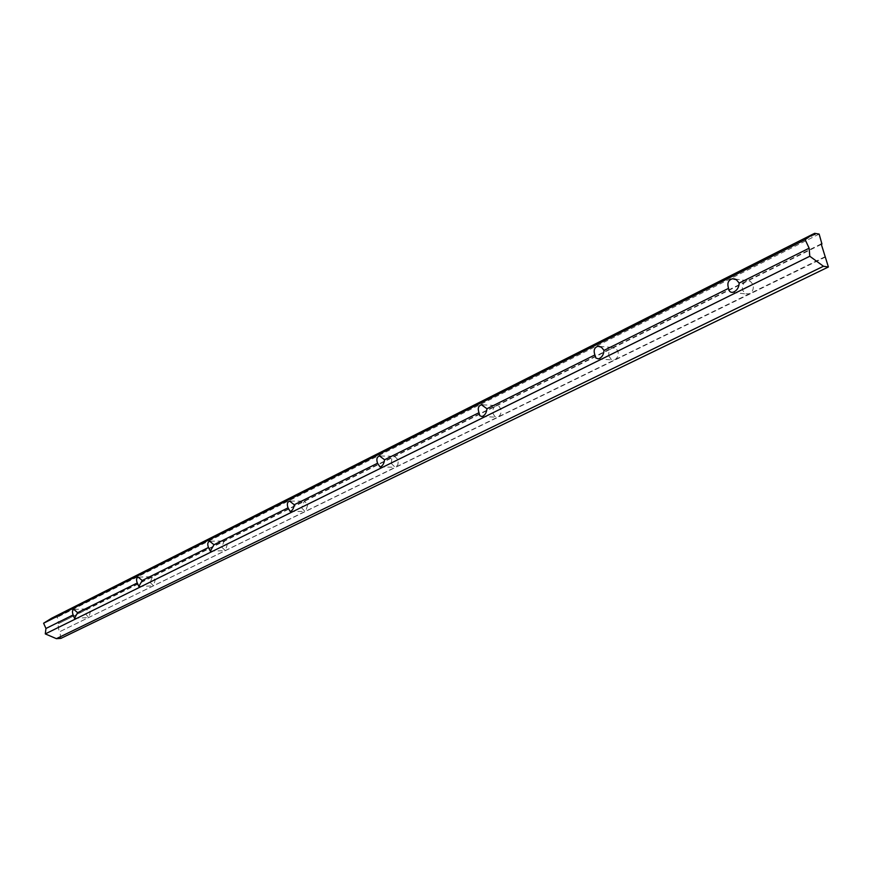 <?xml version="1.0" encoding="UTF-8"?>
<svg xmlns="http://www.w3.org/2000/svg" width="872" height="872" viewBox="0 0 872 872"><rect width="100%" height="100%" fill="white"/><g stroke="black" fill="none" stroke-linecap="round" stroke-linejoin="round"><path stroke-width="0.65" stroke-dasharray="4.36 3.27" d="M821.195 243.92L746.159 281.253C743.053 283.215 741.854 286.169 742.541 290.103L745.44 293.842L749.517 293.755C752.634 291.793 753.855 288.828 753.146 284.872L750.247 281.144L746.159 281.253L87.374 608.928L85.827 614.302L88.781 617.463L90.328 612.079L87.778 608.798L58.511 623.589L57.476 617.147L51.666 618.204M608.907 356.081L611.479 359.689L614.913 359.689C617.616 357.978 618.662 355.264 618.052 351.558L615.872 348.19L612.024 347.972C609.343 349.694 608.307 352.397 608.907 356.081M492.92 413.339L494.871 416.587L498.163 416.892C500.517 415.366 501.422 412.87 500.899 409.393L498.958 406.145L495.645 405.851C493.312 407.388 492.397 409.884 492.92 413.339M391.321 463.49L395.114 467.239L397.883 464.765L398.341 460.024L394.547 456.296L391.779 458.77L391.321 463.49M301.57 507.798L304.982 511.417L305.658 511.21L307.794 504.725L304.383 501.106L301.57 507.798M221.728 547.213L225.368 550.548L227.276 544.477L224.191 540.978L221.728 547.213M150.224 582.507L153.494 585.755L155.216 580.043L152.415 576.664L150.224 582.507M824.836 256.848L59.165 631.971L57.825 623.622M825.577 256.968L59.165 631.971M821.315 244.356L58.511 623.589M812.987 234.187L53.41 617.354M819.146 234.088L57.476 617.147M814.982 234.514L53.53 618.117M60.877 638.391L59.841 631.928M732.654 292.349L747.893 294.235M598.345 358.893L613.648 360.082M481.933 416.554L497.149 417.208M380.072 467L395.114 467.239M290.191 511.504L304.982 511.417M210.305 551.06L224.813 550.723M138.833 586.453L153.025 585.908M74.501 618.292L88.377 617.594M74.196 609.441L87.778 608.798M138.594 577.133L152.415 576.664M210.185 541.24L224.191 540.978M290.245 501.117L304.383 501.106M380.377 455.991L394.547 456.296M482.652 404.848L496.68 405.535M599.707 346.413L613.321 347.568M735.031 279.062L747.816 280.751"/><path stroke-width="1.31" d="M728.567 288.349C726.921 283.204 728.262 279.999 732.567 278.735L736.36 279.738L739.183 283.062C738.846 287.956 736.666 291.052 732.654 292.349C730.235 292.512 728.872 291.172 728.567 288.349L604.034 350.402C603.62 354.915 601.724 357.749 598.345 358.893L595.881 358.011L594.878 354.959L486.958 408.739C486.5 412.925 484.821 415.53 481.933 416.554L479.785 415.672L478.99 412.707L384.563 459.762C384.072 463.664 382.568 466.084 380.072 467L377.554 463.25L294.256 504.757C293.733 508.42 292.382 510.676 290.191 511.504L288.043 507.853L214 544.749L210.305 551.06L208.463 547.507L142.212 580.512L138.833 586.453L137.253 582.987L77.63 612.7L74.501 618.292L73.15 614.934C72.038 611.926 72.289 610.095 73.902 609.452L77.63 612.7M137.253 582.987C136.087 579.793 136.414 577.842 138.223 577.144L142.212 580.512M208.463 547.507C207.242 544.095 207.645 542.013 209.694 541.25L214 544.749M288.043 507.853C286.746 504.19 287.27 501.956 289.602 501.117L294.256 504.757M377.554 463.25C376.192 459.304 376.846 456.884 379.516 455.969L384.563 459.762M478.99 412.707C477.529 408.434 478.357 405.796 481.453 404.782L486.958 408.739M594.878 354.959C593.331 350.293 594.377 347.405 598.018 346.271L601.418 347.23L604.034 350.402M809.14 248.204L805.15 239.637L812.911 234.165L814.982 234.514L814.655 233.336L819.146 234.088L821.947 244.04L821.195 243.92L828.4 266.985L823.462 266.254L809.783 256.248L809.14 248.204L739.183 283.062M805.15 239.637L43.6 623.218L45.954 628.483L45.289 633.911L56.397 638.664L60.877 638.391L828.4 266.985M73.15 614.934L45.954 628.483M809.783 256.248L45.289 633.911M821.947 244.04L821.315 244.356M814.655 233.336L812.987 234.187M812.911 234.165L51.666 618.204L43.6 623.218M823.462 266.254L56.397 638.664M289.602 501.117L290.245 501.117M379.516 455.969L380.377 455.991M481.453 404.782L482.652 404.848M598.018 346.271L599.707 346.413M732.567 278.735L735.031 279.062"/></g></svg>

